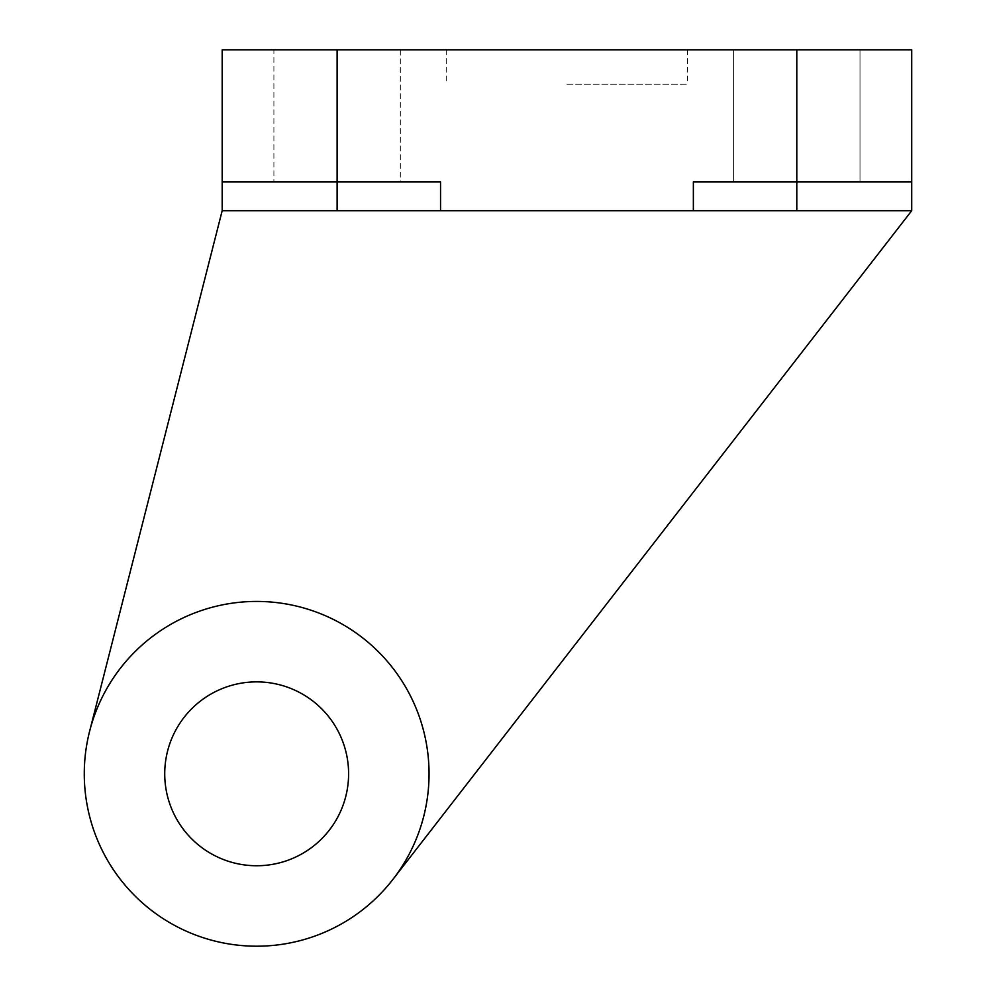 <?xml version="1.0" encoding="UTF-8"?>
<svg xmlns="http://www.w3.org/2000/svg" width="996" height="996" viewBox="0 0 996 996"><rect width="100%" height="100%" fill="white"/><g stroke="black" fill="none" stroke-linecap="round" stroke-linejoin="round"><path stroke-width="0.75" stroke-dasharray="4.98 3.74" d="M222.183 181.957L400.317 181.957L400.317 49.8L273.9 49.8L273.9 181.957L400.317 181.957L273.9 181.957L273.9 49.8L400.317 49.8L400.317 181.957L337.109 181.957L440.543 181.957L222.183 181.957L222.183 49.8L860.009 49.8L733.591 49.8L733.591 181.957L860.009 181.957L796.8 181.957L860.009 181.957L860.009 49.8L733.591 49.8L860.009 49.8L860.009 181.957L733.591 181.957L911.726 181.957L693.365 181.957L796.8 181.957L693.365 181.957L693.365 210.691L440.543 210.691L440.543 181.957L222.183 181.957L222.183 210.691L89.615 731.276A172.383 172.383 0 0 1 429.052 773.817A172.383 172.383 0 0 1 256.657 946.2A172.383 172.383 0 0 1 84.274 773.817A172.383 172.383 0 0 1 256.657 601.435A172.383 172.383 0 0 1 392.86 879.48L911.726 210.691L222.183 210.691L911.726 210.691L911.726 181.957L733.591 181.957L733.591 49.8L911.726 49.8L911.726 181.957M89.615 731.276A172.383 172.383 0 0 1 429.052 773.817A172.383 172.383 0 0 1 392.86 879.48M164.726 773.817A91.943 91.943 0 0 0 256.657 865.748A91.943 91.943 0 0 0 348.6 773.817A91.943 91.943 0 0 0 256.657 681.874A91.943 91.943 0 0 0 164.726 773.817M566.948 49.8L687.626 49.8L566.948 49.8M566.948 84.274L687.626 84.274L566.948 84.274M222.183 210.691L440.543 210.691L440.543 181.957L440.543 210.691M693.365 210.691L693.365 181.957L693.365 210.691L911.726 210.691M337.109 49.8L337.109 210.691M796.8 49.8L796.8 210.691M687.626 49.8L687.626 84.274M446.283 49.8L446.283 84.274"/><path stroke-width="1.49" d="M84.274 773.817A172.383 172.383 0 0 0 256.657 946.2A172.383 172.383 0 0 0 429.052 773.817A172.383 172.383 0 0 0 256.657 601.435A172.383 172.383 0 0 0 84.274 773.817M348.6 773.817A91.943 91.943 0 0 1 256.657 865.748A91.943 91.943 0 0 1 164.726 773.817A91.943 91.943 0 0 1 256.657 681.874A91.943 91.943 0 0 1 348.6 773.817M392.86 879.48L911.726 210.691L693.365 210.691L693.365 181.957L911.726 181.957L911.726 210.691M222.183 210.691L222.183 181.957L440.543 181.957L440.543 210.691L222.183 210.691L89.615 731.276M911.726 181.957L911.726 49.8L222.183 49.8L222.183 181.957M440.543 210.691L693.365 210.691M796.8 49.8L796.8 210.691M337.109 49.8L337.109 210.691"/></g></svg>
